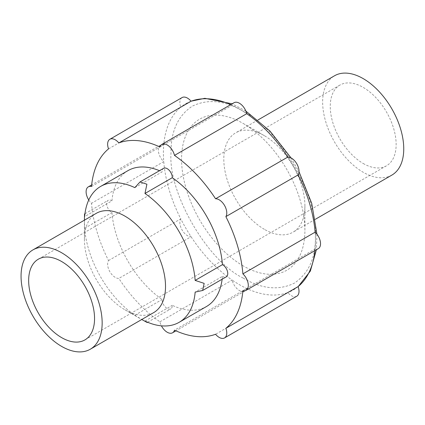 <?xml version="1.0" encoding="UTF-8"?>
<svg xmlns="http://www.w3.org/2000/svg" width="425" height="425" viewBox="0 0 425 425"><rect width="100%" height="100%" fill="white"/><g stroke="black" fill="none" stroke-linecap="round" stroke-linejoin="round"><path stroke-width="0.32" stroke-dasharray="2.12 1.59" d="M363.2 163.482A46.596 26.902 -120 0 0 386.495 165.792A46.596 26.902 -120 0 0 386.495 111.988A46.596 26.902 -120 0 0 339.904 85.085A46.596 26.902 -120 0 0 332.759 122.421A46.596 26.902 -120 0 0 363.2 163.482M391.871 175.1A57.348 33.108 60 0 1 363.2 172.263A57.348 33.108 60 0 1 325.736 121.725A57.348 33.108 60 0 1 334.528 75.772M96.294 213.318A57.348 33.108 -120 0 0 84.416 239.567A57.348 33.108 -120 0 0 124.966 309.804A57.348 33.108 -120 0 0 153.637 312.646M124.966 309.804L141.764 319.504M264.355 229.33A57.348 33.108 60 0 1 226.892 178.792A57.348 33.108 60 0 1 235.684 132.839A57.348 33.108 60 0 1 264.361 135.681A57.348 33.108 60 0 1 304.906 205.918A57.348 33.108 60 0 1 293.032 232.167A57.348 33.108 60 0 1 264.355 229.33M84.416 216.474L84.644 228.305A78.466 45.305 -120 0 0 134.837 315.238L144.968 321.353M243.238 265.907A87.215 50.352 60 0 1 181.565 159.093A87.215 50.352 60 0 1 243.238 123.489A87.215 50.352 60 0 1 304.906 230.302A87.215 50.352 60 0 1 243.238 265.907M127.973 170.637A78.466 45.305 -120 0 0 111.95 200.85L84.644 216.612M111.95 200.85A7.167 4.138 -120 0 0 108.136 200.35A7.167 4.138 -120 0 0 107.084 206.247A7.167 4.138 -120 0 0 111.95 212.542A78.466 45.305 -120 0 0 162.143 299.471A7.167 4.138 -120 0 0 165.16 306.834A7.167 4.138 -120 0 0 170.792 308.869A7.167 4.138 -120 0 0 172.268 305.32A78.466 45.305 -120 0 0 206.438 306.547M84.644 228.305L111.95 212.542M134.837 187.632L162.143 171.87A78.466 45.305 -120 0 0 159.497 170.696M163.62 168.316A7.167 4.138 -120 0 0 162.143 171.87M222.153 279.214A78.466 45.305 -120 0 0 222.461 276.34L195.155 292.108M222.461 276.34A7.167 4.138 -120 0 0 226.275 276.834M144.962 321.082L172.268 305.32M134.837 315.238L162.143 299.471M243.238 278.104C207.347 260.977 167.896 192.642 171.009 152.995C170.781 131.495 177.836 115.903 192.164 106.234C207.703 98.658 224.724 100.348 243.238 111.292C279.129 128.419 318.58 196.754 315.467 236.401C315.69 257.901 308.64 273.487 294.312 283.162C278.773 290.737 261.747 289.048 243.238 278.104M88.761 199.973A10.752 6.21 -120 0 0 91.524 203.309A107.525 62.082 -120 0 0 108.54 260.573A10.752 6.21 -120 0 0 109.857 271.702A10.752 6.21 -120 0 0 118.841 278.412A107.525 62.082 -120 0 0 159.922 321.783A10.752 6.21 -120 0 0 161.431 325.837M159.922 146.997L232.151 105.299A107.525 62.082 60 0 1 239.434 109.098A107.525 62.082 60 0 1 246.718 113.703M287.805 157.075A107.525 62.082 60 0 1 298.1 174.914M315.116 232.178A107.525 62.082 60 0 1 315.116 248.997A10.752 6.21 -120 0 0 318.309 248.636M298.1 286.609A107.525 62.082 60 0 1 293.197 290.015A107.525 62.082 60 0 1 287.805 292.559L215.571 334.257M296.783 296.22A10.752 6.21 -120 0 1 287.805 292.559A107.525 62.082 60 0 1 246.718 288.49A107.525 62.082 60 0 1 232.151 280.08A10.752 6.21 -120 0 0 244.811 291.072A10.752 6.21 -120 0 0 246.718 288.49L174.489 330.188M159.922 321.783L232.151 280.08A107.525 62.082 60 0 1 191.069 236.709A107.525 62.082 60 0 1 180.768 218.87A10.752 6.21 -120 0 0 182.091 230.005A10.752 6.21 -120 0 0 191.069 236.709L118.841 278.412M108.54 260.573L180.768 218.87A107.525 62.082 60 0 1 163.752 161.606A107.525 62.082 60 0 1 163.752 144.787A10.752 6.21 -120 0 0 160.56 145.148A10.752 6.21 -120 0 0 163.752 161.606L91.524 203.309M108.54 148.877L180.768 107.174A107.525 62.082 60 0 1 185.672 103.774A107.525 62.082 60 0 1 191.069 101.23M91.524 186.49L163.752 144.787A107.525 62.082 60 0 1 180.768 107.174A10.752 6.21 -120 0 1 182.091 97.564M234.058 102.712A10.752 6.21 -120 0 0 232.151 105.299A107.525 62.082 60 0 0 230.717 104.64M242.887 290.7L315.116 248.997A107.525 62.082 60 0 1 314.967 250.569M339.904 85.085L38.308 259.207M386.495 165.792L84.904 339.915M258.012 119.946L235.684 132.839M315.361 219.273L293.032 232.167M84.416 239.567L84.416 220.177M264.361 135.681L243.238 123.489M304.906 205.918L304.906 230.302M84.952 213.738L108.136 200.35M147.608 322.256L170.792 308.869M245.894 111.116L232.14 103.822M191.038 101.192L185.672 103.774M291.029 157.898L298.998 171.705M316.949 234.191L316.391 249.746M298.116 286.657L293.197 290.015M244.811 291.072L175.923 330.847M160.56 145.148L91.672 184.917"/><path stroke-width="0.64" d="M61.604 337.604A46.596 26.902 60 0 1 31.168 296.549A46.596 26.902 60 0 1 38.308 259.207A46.596 26.902 60 0 1 84.904 286.11A46.596 26.902 60 0 1 84.904 339.915A46.596 26.902 60 0 1 61.604 337.604M61.604 346.386A57.348 33.108 -120 0 0 90.281 349.228A57.348 33.108 -120 0 0 90.281 283.007A57.348 33.108 -120 0 0 32.932 249.9A57.348 33.108 -120 0 0 24.14 295.853A57.348 33.108 -120 0 0 61.604 346.386M258.012 119.946L334.528 75.772A57.348 33.108 60 0 1 391.871 108.885A57.348 33.108 60 0 1 391.871 175.1L315.361 219.273M90.281 349.228L153.637 312.646A57.348 33.108 -120 0 0 163.099 269.073A57.348 33.108 -120 0 0 128.663 218.487A57.348 33.108 -120 0 0 96.294 213.318L32.932 249.9M141.764 319.504L147.178 322.506L144.962 321.082A78.466 45.305 -120 0 0 179.132 322.315A78.466 45.305 -120 0 0 195.155 292.108L202.661 290.466L204.154 283.374L195.155 280.41A78.466 45.305 -120 0 0 144.962 193.481L146.907 184.211L140.006 181.953L134.837 187.632A78.466 45.305 -120 0 0 100.667 186.405A78.466 45.305 -120 0 0 84.644 216.612L84.522 213.988L84.416 220.177M159.497 170.696A78.466 45.305 -120 0 0 127.973 170.637L100.667 186.405M144.962 193.481L172.268 177.719A7.167 4.138 -120 0 0 169.251 170.351A7.167 4.138 -120 0 0 163.62 168.316L140.006 181.953M195.155 280.41L222.461 264.648A78.466 45.305 -120 0 0 172.268 177.719M202.661 290.472L226.275 276.834A7.167 4.138 -120 0 0 227.327 270.943A7.167 4.138 -120 0 0 222.461 264.648M179.132 322.315L206.438 306.547A78.466 45.305 -120 0 0 222.153 279.214M161.431 325.837A10.752 6.21 -120 0 0 172.582 332.775A10.752 6.21 -120 0 0 174.489 330.188A107.525 62.082 -120 0 0 215.571 334.257A10.752 6.21 -120 0 0 224.554 337.923A10.752 6.21 -120 0 0 225.872 328.312A107.525 62.082 -120 0 0 242.887 290.7A10.752 6.21 -120 0 0 246.08 290.339A10.752 6.21 -120 0 0 242.887 273.881A107.525 62.082 -120 0 0 225.872 216.617A10.752 6.21 -120 0 0 224.554 205.482A10.752 6.21 -120 0 0 215.571 198.778A107.525 62.082 -120 0 0 174.489 155.407A10.752 6.21 -120 0 0 161.829 144.415A10.752 6.21 -120 0 0 159.922 146.997A107.525 62.082 -120 0 0 118.841 142.928A10.752 6.21 -120 0 0 109.857 139.267A10.752 6.21 -120 0 0 108.54 148.877A107.525 62.082 -120 0 0 91.524 186.49A10.752 6.21 -120 0 0 88.331 186.851A10.752 6.21 -120 0 0 88.761 199.973M224.554 337.923L296.783 296.22A10.752 6.21 -120 0 0 298.1 286.609L225.872 328.312M109.857 139.267L182.091 97.564A10.752 6.21 -120 0 1 191.069 101.23L118.841 142.928M174.489 155.407L246.718 113.703A10.752 6.21 -120 0 0 234.058 102.712L161.829 144.415M215.571 198.778L287.805 157.075A10.752 6.21 -120 0 1 296.783 163.784A10.752 6.21 -120 0 1 298.1 174.914A107.525 62.082 60 0 1 315.116 232.178L242.887 273.881M225.872 216.617L298.1 174.914M246.08 290.339L318.309 248.636A10.752 6.21 -120 0 0 315.116 232.178M191.069 101.23A107.525 62.082 60 0 1 230.717 104.64M246.718 113.703A107.525 62.082 60 0 1 287.805 157.075M314.967 250.569A107.525 62.082 60 0 1 298.1 286.609M84.522 213.988L84.952 213.738M147.178 322.506L147.608 322.256M232.14 103.822L204.829 98.318L191.038 101.192M245.894 111.116L270.034 131.107L291.029 157.898M298.998 171.705L311.706 203.283L316.949 234.191M316.391 249.746L310.351 271.076L298.116 286.657M175.923 330.847L172.582 332.775M91.672 184.917L88.331 186.851"/></g></svg>

